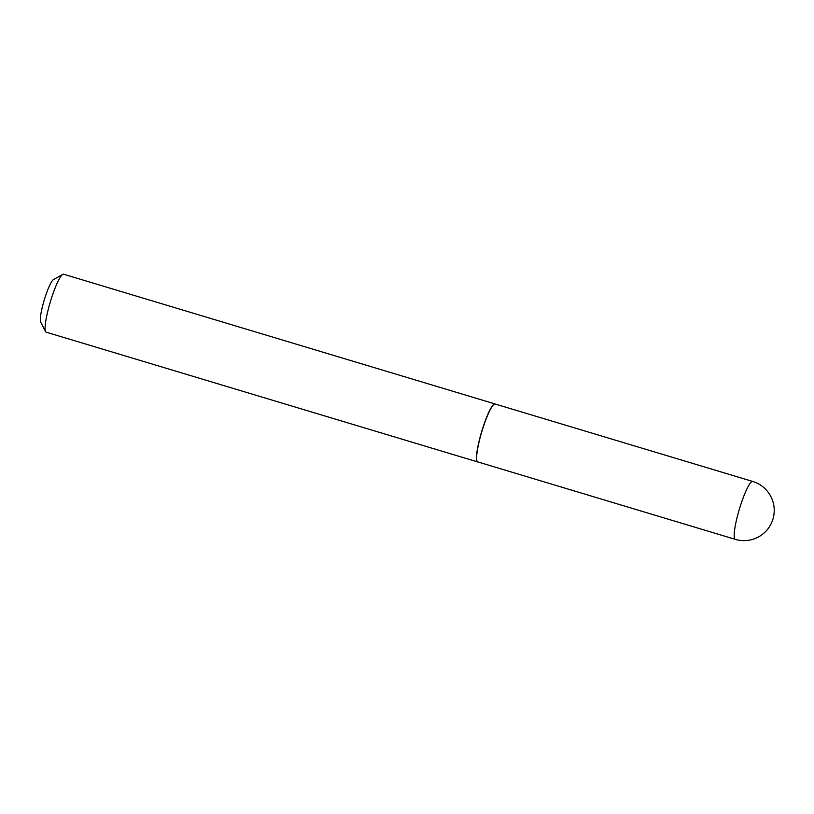 <?xml version="1.0" encoding="UTF-8"?>
<svg xmlns="http://www.w3.org/2000/svg" width="814" height="814" viewBox="0 0 814 814"><rect width="100%" height="100%" fill="white"/><g stroke="black" fill="none" stroke-linecap="round" stroke-linejoin="round"><path stroke-width="1.22" d="M495.177 404.019A30.26 4.782 106.7 0 0 495.105 403.978A30.23 4.782 106.7 0 0 480.545 436.121A30.23 4.782 106.7 0 0 477.726 461.904L735.286 539.356A30.23 4.782 -73.3 0 1 738.115 513.573A30.23 4.782 -73.3 0 1 751.882 481.593A30.23 4.782 -73.3 0 1 752.696 481.45L495.136 404.009A30.26 4.782 106.7 0 0 494.983 403.927A30.26 4.782 106.7 0 0 480.382 436.08A30.26 4.782 106.7 0 0 477.553 461.884A30.26 4.782 106.7 0 0 477.686 461.914A30.26 4.782 106.7 0 0 477.767 461.925L477.686 461.914M45.594 331.603L40.7 322.202A22.578 3.571 -73.3 0 1 43.274 303.398A22.578 3.571 -73.3 0 1 53.531 279.528L62.8 274.389A30.26 4.782 106.7 0 0 49.044 306.39A30.26 4.782 106.7 0 0 45.594 331.603A30.26 4.782 106.7 0 0 46.215 332.193L477.553 461.884M494.983 403.927L63.645 274.237A30.26 4.782 106.7 0 0 62.8 274.389M735.286 539.356A30.23 30.23 0 0 0 773.158 518.376A30.23 30.23 0 0 0 752.696 481.45"/></g></svg>
